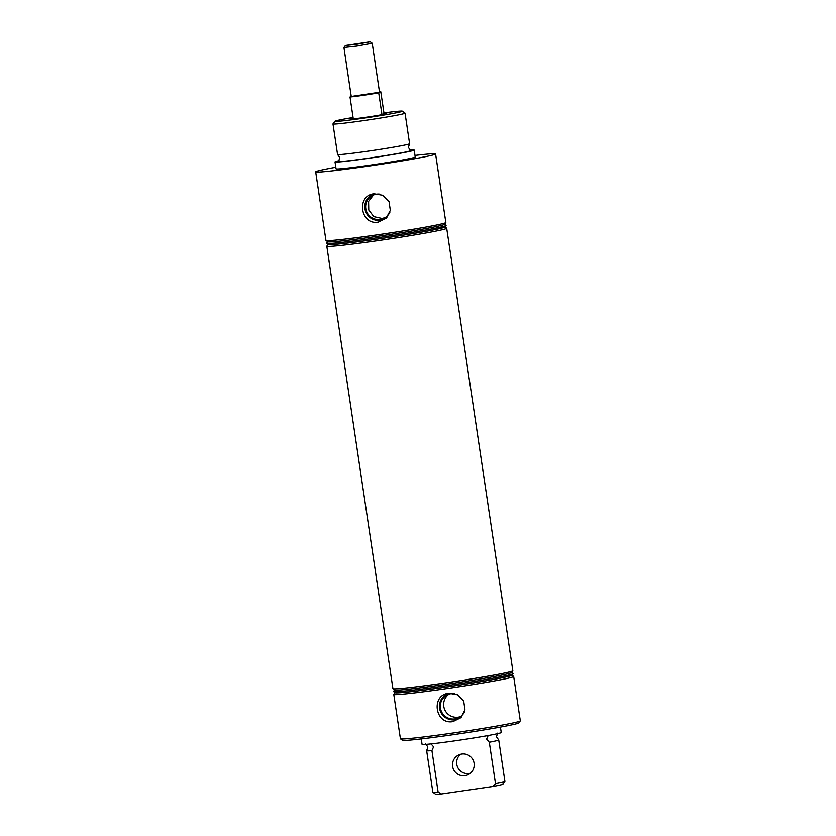 <?xml version="1.0" encoding="UTF-8"?>
<svg xmlns="http://www.w3.org/2000/svg" width="836" height="836" viewBox="0 0 836 836"><rect width="100%" height="100%" fill="white"/><g stroke="black" fill="none" stroke-linecap="round" stroke-linejoin="round"><path stroke-width="1.25" d="M495.497 783.708A36.429 1.275 -8.5 0 0 504.892 781.482L502.938 784.126A34.098 1.191 171.5 0 1 492.916 786.446L495.497 783.708L489.3 742.232L486.604 739.097L488.266 735.325M332.979 123.947L337.545 154.472A36.429 1.275 -8.5 0 0 337.598 154.524A36.429 1.275 -8.5 0 0 370.118 150.888A36.429 1.275 -8.5 0 0 409.567 143.771A36.429 1.275 -8.5 0 0 409.598 143.708L405.042 113.173A36.429 1.275 171.5 0 1 365.562 120.353A36.429 1.275 171.5 0 1 332.979 123.947A36.429 1.275 171.5 0 1 333 123.895L334.964 121.251A34.098 1.191 -8.5 0 0 365.436 117.939A34.098 1.191 -8.5 0 0 402.356 111.178A34.098 1.191 -8.5 0 0 383.943 112.902M430.885 743.685L433.591 746.83L431.919 750.603L438.116 792.079L441.387 793.96L492.916 786.446M380.098 194.203A12.759 12.686 -117.5 0 0 366.283 210.724A12.759 12.686 -117.5 0 0 389.848 212.334M385.156 217.632L382.083 218.489L373.828 216.66L368.77 210.055L368.582 201.392L373.452 195.049M378.29 222.125C360.441 225.521 355.979 195.488 374.058 193.795L382.846 195.3L389.074 201.633L390.318 210.453L386.086 218.3L378.29 222.125M373.358 193.921L374.058 193.795M374.538 193.733A13.637 13.564 -117.5 0 0 365.102 209.7A13.637 13.564 -117.5 0 0 386.901 217.454M454.742 693.671A12.759 12.686 -117.5 0 0 440.927 710.192A12.759 12.686 -117.5 0 0 464.492 711.802M448.859 694.225A12.759 12.686 -117.5 0 0 460.5 716.619M452.945 721.583C435.086 724.99 430.624 694.956 448.713 693.263L457.491 694.768L463.719 701.101L464.962 709.91L460.73 717.769L452.945 721.583M448.002 693.389L448.713 693.263M449.183 693.201A13.637 13.564 -117.5 0 0 439.746 709.168A13.637 13.564 -117.5 0 0 461.545 716.922M461.754 754.051A10.931 10.868 -117.5 0 0 453.028 768.19A10.931 10.868 -117.5 0 0 468.411 774.544A10.931 10.868 -117.5 0 0 461.754 754.051M460.521 754.302A10.931 10.868 -117.5 0 0 470.365 773.248M520.285 720.904L518.811 722.889A58.865 2.059 171.5 0 1 455.035 734.416A58.865 2.059 171.5 0 1 402.44 740.278L400.454 738.815A60.61 2.111 -8.5 0 0 454.617 732.775A60.61 2.111 -8.5 0 0 520.285 720.904A60.61 2.111 -8.5 0 0 520.305 720.831L513.68 676.47A60.61 2.111 -8.5 0 0 513.628 676.397L511.956 675.164M402.356 111.178L405.011 113.132A36.429 1.275 171.5 0 1 405.042 113.173M395.041 692.636L393.808 694.308A60.61 2.111 -8.5 0 0 393.777 694.382A60.61 2.111 -8.5 0 0 447.981 688.415A60.61 2.111 -8.5 0 0 513.68 676.47M500.43 727.09L501.234 732.514A40.023 1.4 171.5 0 1 457.856 740.403A40.023 1.4 171.5 0 1 422.065 744.343L421.25 738.919M394.644 689.93L393.547 691.403A60.443 2.111 -8.5 0 0 393.568 691.55L395.125 692.699A59.074 2.059 -8.5 0 0 447.897 686.816A59.074 2.059 -8.5 0 0 511.904 675.248L513.053 673.691A60.443 2.111 -8.5 0 0 513.032 673.544L511.559 672.457M393.568 691.55A60.443 2.111 -8.5 0 0 447.573 685.52A60.443 2.111 -8.5 0 0 513.053 673.691M328.057 244.446L326.824 246.118A60.61 2.111 -8.5 0 0 326.803 246.192L392.92 688.624A60.61 2.111 -8.5 0 0 392.972 688.697L394.717 689.993A59.074 2.059 -8.5 0 0 447.5 684.099A59.074 2.059 -8.5 0 0 511.496 672.541L512.792 670.785A60.61 2.111 -8.5 0 0 512.823 670.702L446.696 228.27A60.61 2.111 -8.5 0 0 446.654 228.207L444.971 226.974M392.972 688.697A60.61 2.111 -8.5 0 0 447.124 682.657A60.61 2.111 -8.5 0 0 512.792 670.785M327.66 241.74L326.562 243.213A60.443 2.111 -8.5 0 0 326.583 243.349L328.14 244.499A59.074 2.059 -8.5 0 0 384.884 238.03A59.074 2.059 -8.5 0 0 444.668 227.225A59.074 2.059 -8.5 0 0 444.919 227.047L446.069 225.501A60.443 2.111 -8.5 0 0 446.048 225.354L444.574 224.267M326.803 246.192A60.61 2.111 -8.5 0 0 380.997 240.225A60.61 2.111 -8.5 0 0 446.424 228.531A60.61 2.111 -8.5 0 0 446.696 228.27M326.583 243.349A60.443 2.111 -8.5 0 0 384.644 236.734A60.443 2.111 -8.5 0 0 445.818 225.678A60.443 2.111 -8.5 0 0 446.069 225.501M335.821 167.263A60.61 2.111 -8.5 0 0 315.695 171.882L325.935 240.434A60.61 2.111 -8.5 0 0 325.988 240.496L327.743 241.792A59.074 2.059 -8.5 0 0 384.487 235.324A59.074 2.059 -8.5 0 0 444.271 224.518A59.074 2.059 -8.5 0 0 444.512 224.341L445.807 222.595A60.61 2.111 -8.5 0 0 445.839 222.512L435.587 153.96A60.61 2.111 -8.5 0 0 414.99 155.433M325.988 240.496A60.61 2.111 -8.5 0 0 380.14 234.456A60.61 2.111 -8.5 0 0 445.557 222.773A60.61 2.111 -8.5 0 0 445.807 222.595M337.598 154.524L339.792 157.67L338.611 161.327A36.429 1.275 -8.5 0 0 371.153 157.805A36.429 1.275 -8.5 0 0 410.591 150.564L408.386 147.418L409.567 143.771M339.134 160.669A40.023 1.4 -8.5 0 0 335.017 161.923A40.023 1.4 -8.5 0 0 370.808 157.973A40.023 1.4 -8.5 0 0 414.196 150.093A40.023 1.4 -8.5 0 0 409.891 150.093M335.017 161.923L336.051 168.83A40.023 1.4 -8.5 0 0 371.842 164.891A40.023 1.4 -8.5 0 0 415.231 157.001L414.196 150.093M315.695 171.882A60.61 2.111 -8.5 0 0 369.888 165.904A60.61 2.111 -8.5 0 0 435.587 153.96M366.941 117.155A18.214 0.637 171.5 0 1 350.65 118.952A18.214 0.637 171.5 0 1 353.189 118.242A18.214 0.637 -8.5 0 0 350.65 118.952A18.214 0.637 -8.5 0 0 353.283 118.89L350.012 96.997A18.214 0.637 -8.5 0 0 363.67 95.262A18.214 0.637 -8.5 0 0 378.708 92.806L381.979 114.699A18.214 0.637 -8.5 0 0 386.681 113.56A18.214 0.637 171.5 0 1 366.941 117.155M504.892 781.482A36.429 1.275 -8.5 0 0 504.913 781.43L498.716 739.954A36.429 1.275 -8.5 0 0 498.664 739.902L496.469 736.756L497.65 733.109M489.3 742.232A36.429 1.275 -8.5 0 0 498.716 739.954M425.67 743.862L427.865 747.008L426.684 750.655A36.429 1.275 -8.5 0 0 426.653 750.728A36.429 1.275 -8.5 0 0 431.919 750.603M381.979 114.699L384.048 113.623A18.214 0.637 171.5 0 1 386.681 113.56A18.214 0.637 -8.5 0 0 384.048 113.623L380.777 91.73A18.214 0.637 -8.5 0 0 379.481 91.866M353.085 117.51A34.098 1.191 -8.5 0 0 334.964 121.251M441.387 793.96A34.098 1.191 171.5 0 1 435.535 794.2L432.881 792.246A36.429 1.275 -8.5 0 0 438.116 792.079M426.653 750.728L432.86 792.204A36.429 1.275 -8.5 0 0 432.881 792.246M393.777 694.382L400.413 738.742A60.61 2.111 -8.5 0 0 400.454 738.815M356.627 44.287L370.223 41.8L345.414 45.51L356.627 44.287M356.721 46.105L372.219 43.284L379.534 92.253L351.256 96.474L343.941 47.506L356.721 46.105M350.012 96.997L351.235 96.359M380.777 91.73L378.708 92.806M370.223 41.8L372.208 43.263M345.414 45.51L343.941 47.495"/></g></svg>
